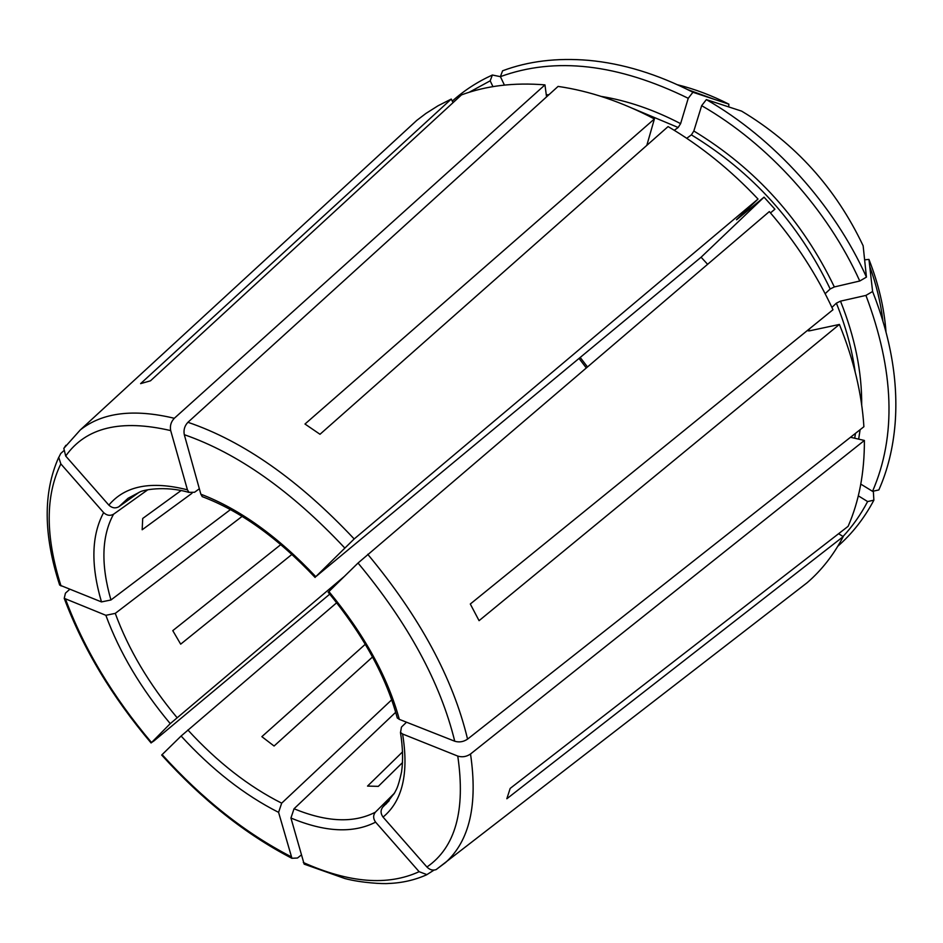 <?xml version="1.0" encoding="UTF-8"?>
<svg xmlns="http://www.w3.org/2000/svg" width="943" height="943" viewBox="0 0 943 943"><rect width="100%" height="100%" fill="white"/><g stroke="black" fill="none" stroke-linecap="round" stroke-linejoin="round"><path stroke-width="1.41" d="M328.895 591.532C364.304 634.439 387.773 677.062 399.313 719.368L454.738 741.222C440.405 682.732 408.166 623.335 358.034 563.03L328.211 592.228M399.313 719.368L397.345 717.977M344.49 547.694C291.069 490.879 237.683 453.206 184.298 434.688L200.859 494.203C239.498 508.949 277.808 536.437 315.787 576.68L354.179 538.948L758.031 199.056L736.483 219.684M315.787 576.68L701.085 257.227L764.042 197.158L736.589 219.802M200.859 494.203L202.226 496.56M139.151 492.293L118.794 506.792C115.352 508.631 112.04 508.065 108.846 505.118C125.077 485.728 151.269 480.635 187.433 489.83L189.013 492.352L194.553 492.27L199.338 488.757M230.469 509.585L110.944 599.984L101.479 601.917C90.693 565.152 91.412 535.376 103.624 512.603C106.795 515.538 110.095 516.08 113.514 514.253L147.803 489.771M866.44 277.112C834.001 204.808 773.649 138.055 706.354 99.604L741.611 111.121C795.314 143.324 835.828 188.211 863.14 245.781L866.44 277.112L859.757 281.014L834.331 286.943L830.194 288.971L825.149 293.709M344.242 576.515L170.247 723.646C141.061 688.755 119.596 652.639 105.864 615.308L115.27 613.374L242.127 516.375M504.411 85.082L500.403 76.642C555.274 56.627 617.889 63.841 688.237 98.296L680.61 123.651L678.158 127.494L674.28 130.311M391.722 699.789L281.686 803.165L278.586 812.359C244.284 794.961 211.786 769.512 181.103 736.035L336.71 602.742M469.178 92.273L490.183 80.827L492.941 86.626M394.422 793.216L375.361 812.194C373.004 815.271 373.074 818.583 375.597 822.143C353.189 833.588 324.958 832.209 290.927 818.005L294.039 808.764L395.718 712.26M291.941 554.39L180.679 644.163L172.781 630.643L280.814 544.594M770.478 212.918L774.898 209.205L764.042 197.158M707.58 264.276L701.085 257.227M187.433 489.83L170.695 430.597C169.787 425.906 170.989 421.804 174.314 418.279L544.96 84.882L546.551 96.87M402.555 762.533L378.32 786.356L367.534 786.085L402.614 751.819M103.624 512.603L60.835 463.897L58.761 457.426L60.753 453.489L63.558 450.919M406.516 722.208L401.459 727.077L400.527 732.452L402.59 734.008L457.768 756.086C462.223 757.441 466.467 756.757 470.522 753.999L864.389 440.452C864.507 472.667 859.085 501.287 848.111 526.335L510.175 788.407L506.839 798.756L843.219 536.614L838.598 533.714M860.794 484.113L872.546 491.315L878.841 489.947C887.681 470.097 893.115 447.96 895.119 423.525C898.349 381.891 890.852 337.889 872.605 291.505L868.939 259.396L864.625 259.844M101.479 601.917L59.704 585.084M810.025 328.353L808.116 330.804L809.495 330.84L839.4 324.439L479.068 620.671L470.298 604.015L832.987 309.728C816.791 274.755 795.574 242.045 769.323 211.586L358.034 563.03M872.546 491.315C896.51 436.008 894.306 370.705 865.933 295.407L840.496 301.147L836.37 303.163L831.915 307.418M865.933 295.407L872.605 291.505M181.103 736.035L161.689 755.048C202.226 799.9 245.64 834.307 291.894 858.295M646.804 145.399L654.407 118.948L304.978 424.032L320.007 434.275L668.08 126.586C700.531 145.694 730.507 169.846 758.031 199.056M688.237 98.296L692.928 92.261L728.88 104.166L728.715 106.913M290.927 818.005L304.165 864.13L344.914 878.546C361.24 882.919 383.459 884.027 388.516 883.473C402.131 882.978 414.92 880.043 426.884 874.68M500.403 76.642L502.595 70.796C528.221 61.177 556.853 57.688 588.515 60.34C622.592 63.429 657.401 74.061 692.928 92.261M453.029 102.681L451.273 99.062L140.601 383.636L150.467 380.819L461.492 94.889C486.305 85.695 514.135 82.359 544.96 84.882M375.597 822.143L419.128 871.686L426.896 874.621L434.039 870.083M864.389 440.452L850.515 437.269M181.091 490.56L142.711 518.461L142.169 529.766L191.995 493.283M843.018 536.484C852.543 526.277 860.747 514.63 867.619 501.558L873.878 500.179L873.324 491.138M837.855 546.186C852.272 533.597 864.271 518.261 873.878 500.179M859.757 281.014C827.612 209.652 768.05 143.749 701.663 105.663L693.836 131.006L691.384 134.873L686.74 138.291M490.183 80.827L492.376 75.016C477.358 81.864 463.991 90.563 452.275 101.125M492.376 75.016L500.415 76.666M867.619 501.558L858.319 495.829M451.273 99.062L438.13 105.722L425.906 113.455L416.806 120.374L404.736 131.49M701.663 105.663L706.354 99.604M794.159 592.77L807.137 582.727C821.636 570.22 833.671 554.849 843.219 536.614M454.738 741.222C459.206 742.577 463.484 741.87 467.563 739.123L863.894 426.719C861.843 393.655 853.674 359.566 839.4 324.439M654.407 118.948C621.708 101.797 589.599 90.952 558.079 86.414L187.928 422.287C184.604 425.835 183.402 429.973 184.298 434.688M170.247 723.646L151.54 742.542L153.98 740.892L329.755 594.137M372.532 656.988L274.071 746.019L261.859 736.66L365.306 644.269M389.188 800.701L382.787 807.078C380.418 810.167 380.5 813.503 383.047 817.086L426.931 867.018C429.749 869.847 432.802 870.719 436.102 869.611L445.544 862.55C469.602 840.826 477.936 804.65 470.522 753.999M108.846 505.118L65.704 456.035L63.829 448.432L65.904 445.285M105.864 615.308L64.242 598.333L65.444 593.159L69.664 589.375M278.586 812.359L291.929 858.271L297.481 858.024L301.241 855.053M118.794 506.792L128.024 498.305L139.764 492.057M110.944 599.984C100.771 564.657 101.632 536.084 113.514 514.253M177.013 717.599C148.97 684.017 128.401 649.279 115.27 613.374M680.61 123.651C653.817 109.718 627.295 100.63 601.033 96.375M549.015 94.63L546.292 94.937M281.686 803.165C248.669 786.533 217.397 762.144 187.869 729.988M375.361 812.194C353.849 823.345 326.749 822.202 294.039 808.764M854.712 438.236L855.466 433.367M855.124 371.754C851.977 349.181 845.73 326.313 836.37 303.163M858.672 439.143L860.099 429.713M861.702 405.136C861.949 371.778 854.877 337.111 840.496 301.147M808.788 330.934L808.375 329.932M830.194 288.971C798.627 223.35 752.349 171.98 691.384 134.873M834.331 286.943C802.434 220.497 755.602 168.526 693.836 131.006M678.158 127.494L632.847 108.469M728.88 104.166C711.824 95.491 694.708 89.031 677.534 84.764M714.546 99.416L687.86 89.679M885.984 331.677C884.192 307.937 878.522 283.843 868.939 259.396M882.86 320.667C880.703 302.762 876.33 284.68 869.741 266.421M394.257 793.499L382.787 807.078M586.228 367.841L579.12 358.529M402.59 734.008C409.003 773.343 402.484 801.043 383.047 817.086M354.179 538.948C298.742 479.999 243.329 441.112 187.928 422.287M174.314 418.279C133.694 408.567 102.363 412.445 80.308 429.914L416.806 120.374M170.695 430.597C120.869 418.987 85.872 427.462 65.704 456.035M60.835 463.897C45.252 495.794 45.323 536.484 61.036 585.968M65.527 599.17C84.116 648.89 112.783 696.677 151.54 742.542M162.102 754.612C202.368 799.086 245.369 833.129 291.128 856.715M303.316 862.503C349.122 883.025 387.738 886.078 419.128 871.686M426.931 867.018C455.422 847.356 465.701 810.367 457.768 756.086M467.563 739.123C453.053 678.465 419.776 616.852 367.746 554.295M328.152 592.228C363.102 634.615 386.147 676.544 397.298 718.036M315.115 577.458C277.596 537.758 239.946 510.811 202.156 496.607M189.024 492.435C164.424 485.244 142.039 490.219 139.717 492.069L128.024 498.305M400.457 732.44C402.838 747.257 403.203 760.447 401.553 771.987C397.722 789.197 395.989 789.715 394.834 792.474L386.123 804.037M587.395 366.839L580.287 357.55M80.308 429.914L63.794 448.396M58.678 457.426C43.036 492.446 43.366 534.987 59.668 585.073M64.218 598.357C83.09 648.572 112.052 696.783 151.104 742.978M436.126 869.623L807.137 582.727"/></g></svg>
